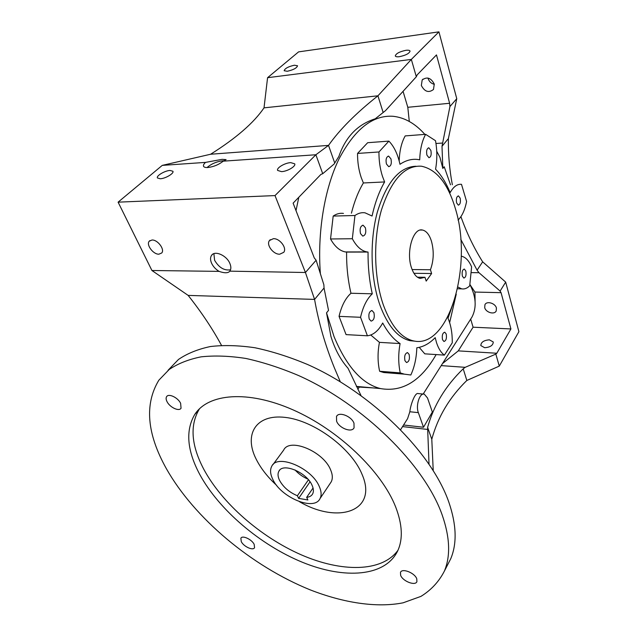 <?xml version="1.0" encoding="UTF-8"?>
<svg xmlns="http://www.w3.org/2000/svg" width="637" height="637" viewBox="0 0 637 637"><rect width="100%" height="100%" fill="white"/><g stroke="black" fill="none" stroke-linecap="round" stroke-linejoin="round"><path stroke-width="0.96" d="M205.568 162.387L222.09 159.346L226.103 159.624L223.237 161.169C218.77 164.688 213.634 166.806 207.837 167.515C205.488 167.65 204.063 167.244 203.553 166.305C203.115 165.278 203.784 163.972 205.568 162.387L162.26 165.381L118.1 202.16L275.009 195.583L315.88 154.759L223.237 161.169M224.32 160.795L222.703 160.803C216.572 161.607 211.349 163.852 207.033 167.547M340.285 381.746L334.314 367.668C325.181 345.079 318.596 322.322 314.574 299.406L305.434 272.501L229.846 271.155C231.183 269.164 231.183 266.577 229.846 263.392C226.637 255.405 214.86 250.23 211.603 255.302C210.194 257.348 210.194 260 211.603 263.264C213.22 266.64 215.72 269.347 219.096 271.378L151.925 270.502L118.1 202.16M213.897 253.645L214.597 260.254C218.929 267.628 224.24 270.805 230.538 269.793M465.814 271.012L464.317 269.045C462.382 269.714 461.729 272.071 462.358 276.116L463.847 278.066C465.79 277.406 466.451 275.057 465.814 271.012M409.145 354.483L407.569 352.627C405.028 353.368 404.161 356.051 404.941 360.685L406.51 362.525C409.042 361.792 409.925 359.109 409.145 354.483M373.935 312.703L372.032 310.561C369.237 311.302 368.29 314.113 369.205 319.002L371.084 321.112C373.887 320.387 374.835 317.584 373.935 312.703M365.399 227.791L363.146 225.251C360.431 225.968 359.547 228.747 360.502 233.588L362.74 236.096C365.455 235.387 366.347 232.616 365.399 227.791M446.203 334.019L444.753 332.203C442.58 332.912 441.831 335.404 442.508 339.688L443.941 341.488C446.123 340.779 446.879 338.287 446.203 334.019M460.169 198.163L458.457 195.885C456.57 196.538 455.957 198.871 456.618 202.892L458.314 205.146C460.209 204.501 460.822 202.176 460.169 198.163M430.875 150.42L428.836 147.824C426.806 148.485 426.161 150.921 426.909 155.125L428.932 157.697C430.97 157.044 431.615 154.624 430.875 150.42M390.959 158.876L388.65 156.129C386.293 156.821 385.552 159.433 386.428 163.972L388.721 166.687C391.078 166.002 391.827 163.398 390.959 158.876M343.454 213.419C339.951 212.917 336.519 213.801 333.183 216.07L330.539 238.971C334.759 246.551 339.72 250.874 345.413 251.941L346.592 252.085C346.456 266.545 347.921 280.264 350.971 293.251C345.477 298.196 341.504 305.903 339.051 316.366L346.066 334.616L367.414 335.795L360.558 317.29C362.986 306.668 366.896 298.849 372.287 293.816C369.317 280.654 367.907 266.728 368.051 252.053L366.896 251.91C361.322 250.827 356.465 246.439 352.333 238.74L354.96 215.497C358.241 213.196 361.601 212.304 365.041 212.822L372.064 216.031C375.026 202.662 379.214 191.307 384.621 181.943L382.479 176.361C380.066 168.805 378.888 160.675 378.951 151.972L388.888 141.119C394.048 146.422 397.743 154.154 399.98 164.298C405.801 160.373 411.685 158.764 417.609 159.465L419.719 159.815C420.07 149.4 422.036 140.904 425.635 134.327L435.509 140.705C437.245 150.475 437.261 159.975 435.565 169.195C441.282 175.095 446.147 182.899 450.16 192.605C453.488 186.641 457.27 183.886 461.499 184.332L466.595 201.483C464.875 210.067 462.016 216.262 458.027 220.068M339.051 316.366L360.558 317.29M388.888 141.119L367.668 142.704L357.54 153.429C357.492 162.005 358.703 170.015 361.187 177.468L363.377 182.962L384.621 181.943M357.54 153.429L378.951 151.972M455.941 295.313L448.002 318.253C450.948 325.085 452.374 333.262 452.27 342.802L444.419 355.112C441.162 352.842 438.535 348.702 436.536 342.698L435.19 337.65C429.489 343.526 423.366 346.902 416.805 347.778C416.487 357.97 414.496 367.039 410.825 375.002L404.28 374.142L400.235 372.876C398.268 363.536 398.221 353.774 400.092 343.574C393.634 339.417 387.837 332.562 382.702 323.007C378.466 330.754 373.37 335.022 367.414 335.795M279.715 254.211L283.752 252.316C287.183 248.056 279.794 238.27 273.384 238.676L269.459 240.523C265.979 244.807 273.313 254.537 279.715 254.211M158.892 254.187L161.726 252.977C165.039 249.505 157.665 239.616 152.012 240.006L149.257 241.192C145.913 244.68 153.246 254.513 158.892 254.187M430.429 269.746L431.615 273.52L426.185 281.1L424.975 277.302L420.189 278.417C416.542 277.589 413.644 274.069 411.51 267.858C405.857 252.053 413.118 227.536 422.435 230.021C426.32 230.873 429.322 234.575 431.432 241.144C434.108 251.058 433.773 260.597 430.429 269.746L412.115 269.555M434.338 84.339C431.209 83.535 429.115 81.552 428.056 78.399L427.96 78.048M421.344 85.501L422.18 79.983C426.957 76.44 430.994 77.81 434.275 84.084L433.478 89.483C428.709 93.098 424.664 91.768 421.344 85.501M484.709 307.647L484.94 304.685C486.708 300.68 495.339 303.172 496.422 308.045L496.207 310.936C494.439 314.981 485.832 312.496 484.709 307.647M290.751 162.626L294.708 163.828C296.133 166.241 287.383 171.441 281.522 171.632L277.636 170.437C276.227 168.001 284.898 162.857 290.751 162.626M294.405 65.221L297.551 65.77C296.778 68.071 293.346 69.911 287.255 71.272L284.15 70.715C284.914 68.422 288.33 66.582 294.405 65.221M170.039 170.453L172.89 171.257C174.355 173.296 165.413 178.623 160.221 178.766L157.443 177.97C155.993 175.9 164.864 170.636 170.039 170.453M405.912 50.315C408.309 50.028 409.695 50.283 410.053 51.079C409.344 53.476 405.785 55.347 399.375 56.693C397.002 56.972 395.641 56.717 395.29 55.929C395.983 53.54 399.526 51.669 405.912 50.315M489.383 339.832L493.277 341.981C493.086 345.373 490.219 347.284 484.669 347.714L480.824 345.58C480.999 342.188 483.849 340.269 489.383 339.832M455.471 208.92C473.124 265.342 448.862 349.737 413.309 340.859C401.183 337.921 391.253 326.104 383.506 305.402C373.959 278.488 372.979 239.695 381.332 210.353C391.19 179.945 404.543 165.23 421.407 166.209C436.64 169.41 447.994 183.647 455.471 208.92M415.093 341.185L409.917 340.668C397.751 337.729 387.774 325.937 379.994 305.282C370.638 279.046 369.428 241.471 377.247 212.432C386.46 182.278 399.351 166.886 415.913 166.249M456.243 294.159L449.642 322.625M436.146 354.578C420.961 381.022 402.401 392.352 380.472 388.57C362.071 383.944 346.584 366.617 334.027 336.583L326.534 312.847L328.525 310.378L324.042 288.02L323.883 284.819L316.119 260.23L314.256 257.905L293.116 203.155L320.929 174.395L322.728 173.71L334.114 164.02L338.876 156.423C345.572 136.907 357.691 124.366 375.241 118.793L385.465 110.671L416.319 76.766L417.211 74.832L436.48 54.909L449.618 103.274L407.799 107.295L409.296 121.468M360.98 395.489L348.057 368.305C340.516 359.77 334.807 349.14 330.922 336.408L326.534 312.847M357.795 389.239L359.332 387.081L356.505 386.627M359.332 387.081L373.171 387.909M436.735 151.28L439.944 157.331L442.834 168.455L444.212 166.743L450.51 184.81M460.917 216.644C466.555 232.616 473.793 247.682 482.647 261.831L505.682 282.111L518.9 331.686L499.281 366.108L466.841 380.464C449.555 397.297 437.874 416.901 431.79 439.251L433.224 470.512M429.012 464.047L427.61 427.379C433.725 405.355 445.589 385.831 463.203 368.815L465.193 367.326L441.202 365.614M423.533 394.08L418.222 393.594C414.982 392.01 410.332 405.618 409.838 411.757L418.342 412.633C415.523 405.514 419.759 392.535 424.298 394.152L427.515 397.99L432.356 412.051L423.517 427.252L403.563 425.006M427.531 429.426L402.552 426.591M449.618 103.274L449.929 106.53L441.998 146.295L448.376 138.627C448.185 154.576 449.515 169.944 452.35 184.73M460.758 239.321L477.097 270.199L478.984 272.716L471.197 272.628M470.042 320.108L472.041 316.963C476.81 307.528 476.094 296.707 469.899 284.5L474.947 292.057L475.098 301.588M478.984 272.716L500.117 291.077L501.064 292.678L474.947 292.057M324.042 288.02L314.574 299.406L188.154 295.393C201.435 312.162 212.543 328.819 221.493 345.365M501.064 292.678L510.922 328.947L496.804 353.248L458.282 350.876L442.492 363.584M465.193 367.326L495.833 354.092L499.281 366.108M496.804 353.248L495.833 354.092M470.679 319.105L473.084 327.203L458.282 350.876M510.922 328.947L473.084 327.203M296.006 210.632L298.817 197.263M320.371 273.703C317.25 232.417 324.496 188.847 338.932 159.107C354.674 129.176 372.725 114.899 393.101 116.292C404.734 117.55 415.324 123.578 424.863 134.391M442.349 143.046L435.979 143.5M441.998 146.295L442.834 168.455M403.062 91.338L407.799 107.295M461.244 256.201L461.491 256.241C465.543 257.077 468.92 260.613 471.611 266.855L469.716 285.806C467.168 288.322 464.492 289.333 461.698 288.856L457.756 286.984M370.758 335.006L379.437 342.356C377.534 352.412 377.606 362.047 379.628 371.267L383.761 372.526L390.616 373.067M351.417 213.196C354.379 201.435 358.368 191.363 363.377 182.962M425.635 134.327L405.196 135.912C401.589 142.29 399.598 150.523 399.2 160.604M419.21 347.356L424.783 353.838L444.419 355.112M379.437 342.356L400.092 343.574M350.971 293.251L372.287 293.816M346.592 252.085L368.051 252.053M322.728 173.71L315.88 154.759L328.525 145.387C339.64 129.614 356.107 113.083 377.932 95.813L411.343 59.408L267.572 77.698L298.586 51.876L438.933 31.85L456.761 98.687L448.376 138.627M416.319 76.766L411.343 59.408L438.933 31.85M383.076 112.271L377.932 95.813L264.021 107.852C253.868 122.798 236.064 138.261 210.616 154.242L162.26 165.381M210.616 154.242L328.525 145.387L334.568 162.586M477.097 270.199L482.647 261.831M316.119 260.23L305.434 272.501L275.009 195.583M449.929 106.53L456.761 98.687M500.117 291.077L505.682 282.111M229.551 271.513C227.672 273.217 224.184 273.169 219.096 271.378M151.925 270.502L188.154 295.393M267.572 77.698L264.021 107.852M427.61 427.379L431.79 439.251M463.203 368.815L466.841 380.464M424.975 277.302L417.402 277.191M431.615 273.52L413.954 273.297M333.183 216.07L354.96 215.497M330.539 238.971L352.333 238.74M379.628 371.267L400.235 372.876M418.342 412.633L423.517 427.252M409.838 411.757L407.584 418.652L405.65 421.71M416.757 578.762C414.703 572.798 401.955 567.87 400.474 572.416L400.641 575.354C402.751 581.278 415.404 586.191 416.917 581.621L416.757 578.762M353.981 423.199C351.489 416.136 338.773 411.287 336.495 416.479L336.591 421.2C339.155 428.223 351.775 433.033 354.068 427.793L353.981 423.199M180.621 403.269C177.866 397.528 168.582 393.164 166.615 396.644C165.827 397.894 165.978 399.582 167.061 401.708C169.864 407.417 179.077 411.741 181.051 408.229L180.621 403.269M254.171 544.348C251.798 539.34 242.291 534.992 240.874 538.241L241.272 541.625C243.676 546.61 253.12 550.933 254.553 547.669L254.171 544.348M446.879 566.245L450.757 558.713C457.127 543.457 456.506 524.665 448.894 502.338C431.743 452.477 371.562 392.798 307.376 364.412C289.302 356.863 271.832 351.305 254.967 347.754C238.724 345.365 223.866 344.959 210.409 346.536C197.924 349.172 187.286 353.471 178.495 359.443L168.057 370.28M166.368 468.681C194.436 518.351 251.519 566.078 310.211 589.878C343.677 602.913 376.65 608.032 403.102 602.817L420.922 596.391C431.145 590.085 438.965 581.645 444.403 571.063C450.693 555.926 449.937 537.166 442.118 514.792C424.505 464.827 363.44 404.551 298.657 375.575C280.423 367.86 262.81 362.15 245.834 358.448C229.495 355.924 214.573 355.39 201.085 356.847C188.584 359.372 177.954 363.584 169.203 369.476L158.844 380.209C144.352 404.224 146.86 433.709 166.368 468.681M395.688 507.028C381.786 471.324 338.366 429.776 293.012 409.854C247.594 389.796 208.1 393.555 194.723 414.52C185.391 430.556 187.023 450.463 199.644 474.247C218.833 509.783 260.143 544.938 302.408 562.272C344.529 579.519 385.576 576.867 397.862 550.527C403.078 538.926 402.345 524.426 395.688 507.028M199.652 408.612L199.134 409.376C189.722 425.468 191.251 445.398 203.729 469.151C221.971 503.23 260.605 536.967 301.038 554.739C341.36 572.392 381.874 572.44 397.966 550.296M299.454 501.693C338.215 524.466 378.02 511.192 362.166 474.629C351.728 448.376 313.922 420.372 284.962 417.37C255.835 413.978 243.772 434.394 255.986 458.799C260.605 468.107 267.492 476.962 276.657 485.378M330.237 483.316L331.2 481.875C332.84 478.666 332.649 474.684 330.643 469.931C323.492 451.33 289.389 437.316 283.632 450.152L272.875 464.739M272.644 479.056C280.575 497.386 314.256 511.567 320.053 498.54C321.661 495.371 321.422 491.398 319.336 486.62C311.899 467.964 277.39 453.488 271.776 466.22C269.937 469.636 270.223 473.92 272.644 479.056M313.046 488.006L306.676 497.346C309.55 497.027 311.541 495.881 312.648 493.89C313.802 491.645 313.627 488.834 312.138 485.45C306.875 472.431 282.804 462.335 278.863 471.269C277.597 473.633 277.796 476.603 279.452 480.163C283.139 487.042 289.118 492.242 297.391 495.753L308.451 479.788M295.042 469.947C298.634 473.92 302.886 476.962 307.806 479.056M309.447 481.031L310.195 482.066M309.893 482.018L298.618 498.373L307.886 499.965L306.676 497.346M298.618 498.373L297.391 495.753M212.543 254.354L211.603 255.302M407.162 352.603L407.569 352.627M371.522 310.545L372.032 310.561M362.58 225.259L363.146 225.251M428.438 147.848L428.836 147.824M388.148 156.161L388.65 156.129M422.435 230.021L420.412 230.053M422.18 79.983L422.984 79.131M484.94 304.685L485.203 304.263M413.309 340.859L409.917 340.668M380.472 388.57L356.394 386.404M149.902 240.603L149.257 241.192M270.263 239.679L269.459 240.523M457.525 288.76L461.698 288.856M345.413 251.941L366.896 251.91M383.761 372.526L404.28 374.142M472.041 316.963L423.183 394.048M407.584 418.652L400.657 429.593M336.989 415.778L336.495 416.479M167.053 396.158L166.615 396.644M450.757 558.713L444.403 571.063M199.134 409.376L194.723 414.52M331.2 481.875L320.053 498.54M279.611 470.241L278.863 471.269"/></g></svg>
